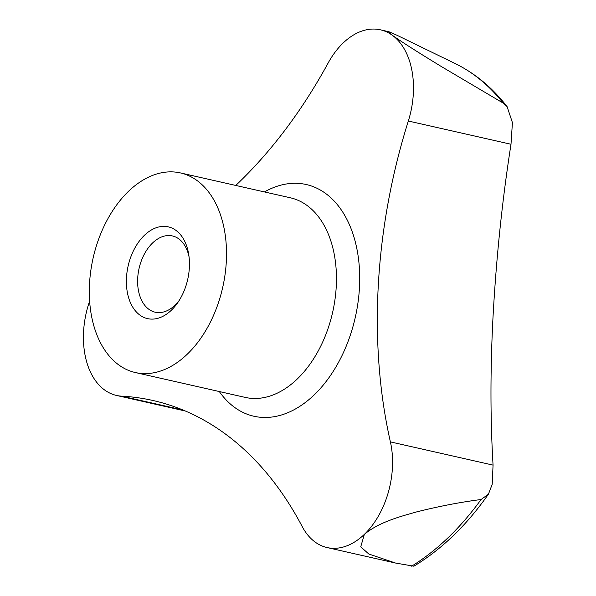 <?xml version="1.0" encoding="UTF-8"?>
<svg xmlns="http://www.w3.org/2000/svg" width="596" height="596" viewBox="0 0 596 596"><rect width="100%" height="100%" fill="white"/><g stroke="black" fill="none" stroke-linecap="round" stroke-linejoin="round"><path stroke-width="0.89" d="M226.294 261.89A102.318 66.424 102.7 0 1 135.337 372.537A102.318 66.424 102.7 0 1 89.534 283.584A102.318 66.424 102.7 0 1 180.491 172.937A102.318 66.424 102.7 0 1 226.294 261.89M179.21 300.436A39.09 25.375 102.7 0 1 155.191 312.2A39.09 25.375 102.7 0 1 137.698 278.213A39.09 25.375 102.7 0 1 172.445 235.949A39.09 25.375 102.7 0 1 189.059 256.906M189.349 267.753A47.047 30.538 102.7 0 1 177.921 302.403A47.047 30.538 102.7 0 1 143.271 317.132A47.047 30.538 102.7 0 1 126.479 277.721A47.047 30.538 102.7 0 1 155.847 227.866A47.047 30.538 102.7 0 1 188.746 254.574A47.047 30.538 102.7 0 1 189.349 267.753M89.623 301.122A73.509 47.717 -77.3 0 0 83.582 331.54A73.509 47.717 -77.3 0 0 116.481 395.439A73.509 47.717 -77.3 0 0 121.703 396.169A441.033 286.303 102.7 0 1 153.008 400.505A441.033 286.303 102.7 0 1 302.202 526.551A73.509 47.717 -77.3 0 0 327.07 547.553A73.509 47.717 -77.3 0 0 364.357 534.359A73.509 47.717 -77.3 0 0 390.395 441.889A441.033 286.303 102.7 0 1 408.334 121.025A73.509 47.717 -77.3 0 0 392.265 35.231C405.578 44.603 426.006 57.171 441.547 66.663L503.225 103.115L507.099 106.647L512.418 122.582L511.003 144.254C502.026 201.545 495.939 260.772 492.758 321.937C490.285 372.768 490.389 420.493 493.063 465.118L492.192 484.354L488.407 494.226L481.061 499.522C460.701 502.115 439.23 506.242 416.656 511.897C400.326 516.501 378.877 522.156 364.357 534.359L360.722 546.86L368.85 554.034L395.558 563.049L413.885 566.2C441.748 549.281 466.593 525.292 488.407 494.226M503.225 103.115A272.67 177.005 102.7 0 0 455.389 63.668L397.063 35.291L388.875 31.73L392.265 35.231A73.509 47.717 -77.3 0 0 380.442 29.822A73.509 47.717 -77.3 0 0 328.113 63.072A441.033 286.303 102.7 0 1 235.763 185.445M264.445 191.934A118.783 77.108 102.7 0 1 286.579 183.955A118.783 77.108 102.7 0 1 359.448 287.786A118.783 77.108 102.7 0 1 273.564 416.798A118.783 77.108 102.7 0 1 219.291 391.527M180.491 172.937L290.431 197.812A102.318 66.424 102.7 0 1 336.233 286.765A102.318 66.424 102.7 0 1 262.247 397.897A102.318 66.424 102.7 0 1 245.276 397.413L135.337 372.537M408.334 121.025L511.003 144.254M121.703 396.169L183.128 410.063M390.395 441.889L493.063 465.118M481.061 499.522A272.67 177.005 102.7 0 1 411.627 566.178M388.875 31.73L380.442 29.822M185.483 411.054L116.481 395.439M395.558 563.049L327.07 547.553M455.389 63.668C475.139 73.375 492.378 87.701 507.099 106.647"/></g></svg>
